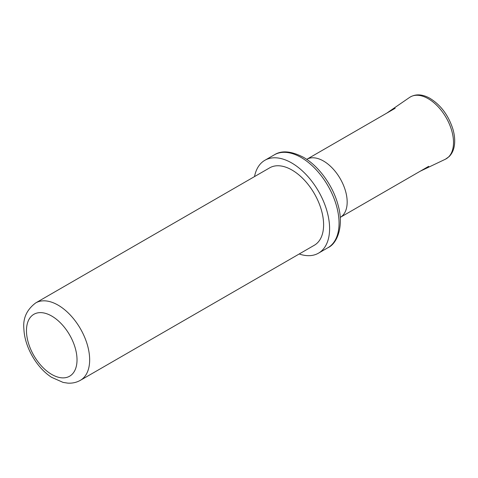 <?xml version="1.0" encoding="UTF-8"?>
<svg xmlns="http://www.w3.org/2000/svg" width="478" height="478" viewBox="0 0 478 478"><rect width="100%" height="100%" fill="white"/><g stroke="black" fill="none" stroke-linecap="round" stroke-linejoin="round"><path stroke-width="0.72" d="M80.406 380.303L314.351 245.238A44.681 25.8 -120 0 0 321.198 209.43A44.681 25.8 -120 0 0 292.01 170.054A44.681 25.8 -120 0 0 269.67 167.844L35.725 302.909A44.681 25.8 60 0 1 58.065 305.125A44.681 25.8 60 0 1 87.253 344.501A44.681 25.8 60 0 1 80.406 380.303C76.534 382.49 72.303 383.428 67.727 383.123L63.102 382.412L51.666 377.351C36.967 368.09 24.623 347.13 23.9 329.085C22.777 318.408 26.72 309.684 35.725 302.909M299.198 253.985A53.62 30.956 -120 0 0 318.491 253.167A53.62 30.956 -120 0 0 326.707 210.201A53.62 30.956 -120 0 0 291.676 162.95A53.62 30.956 -120 0 0 264.866 160.291A53.62 30.956 -120 0 0 254.517 176.591M386.726 113.161L409.568 97.44A35.742 20.638 60 0 1 409.73 97.333A35.742 20.638 60 0 1 427.368 98.217A35.742 20.638 60 0 1 428.24 98.707A35.742 20.638 60 0 1 451.764 130.793A35.742 20.638 60 0 1 445.448 159.198A35.742 20.638 60 0 1 445.275 159.282L420.24 171.208M51.743 316.066A35.748 20.638 60 0 1 73.636 372.487A35.748 20.638 60 0 1 29.857 347.213A35.748 20.638 60 0 1 51.743 316.066M395.187 108.273L306.715 159.353A33.514 19.347 60 0 1 323.475 161.008A33.514 19.347 60 0 1 345.367 190.543A33.514 19.347 60 0 1 340.228 217.4L428.7 166.32M301.14 157.483A53.62 30.956 60 0 1 336.171 204.739A53.62 30.956 60 0 1 327.95 247.706C337.492 243.499 344.041 225.544 338.095 205.152C333.052 185.775 318.754 165.944 303.375 157.262C291.245 151.024 281.566 150.212 274.33 154.83A53.62 30.956 60 0 1 301.14 157.483M318.491 253.167L327.95 247.706M264.866 160.291L274.33 154.83M409.73 97.333C415.424 93.843 421.984 94.07 429.417 98.02C440.459 104.622 448.268 114.929 452.845 128.935C454.787 135.555 455.205 141.578 454.1 147.003C453.252 150.982 451.567 154.197 449.051 156.659L445.448 159.198"/></g></svg>
